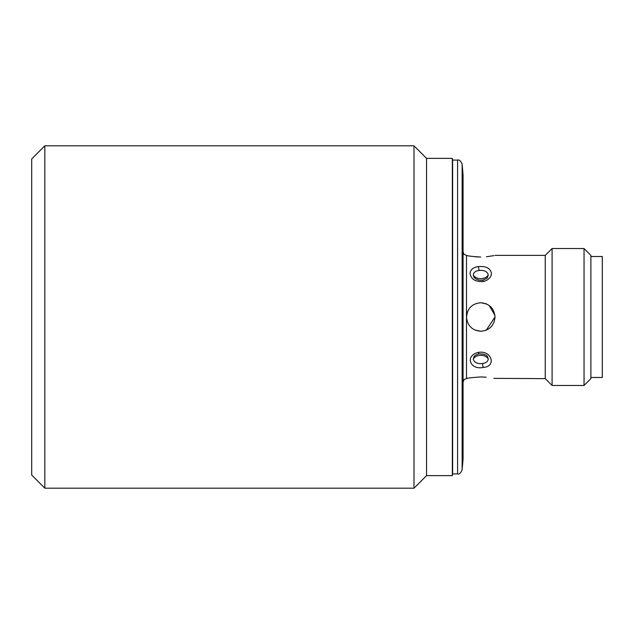 <?xml version="1.0" encoding="UTF-8"?>
<svg xmlns="http://www.w3.org/2000/svg" width="634" height="634" viewBox="0 0 634 634"><rect width="100%" height="100%" fill="white"/><g stroke="black" fill="none" stroke-linecap="round" stroke-linejoin="round"><path stroke-width="0.95" d="M452.621 473.915L452.621 160.085L457.589 160.085L457.589 473.915L452.621 473.915L452.343 475.627L452.343 158.373L426.555 158.373L414.002 145.82L44.824 145.82L44.824 488.18L31.7 475.056L31.7 158.944L44.824 145.82M487.617 277.121C487.831 277.787 486.175 278.801 482.648 280.173L482.648 280.173C478.868 280.569 475.952 279.554 473.907 277.121L473.281 274.998C473.55 272.509 475.452 271.003 478.987 270.472C484.336 270.005 487.427 271.511 488.243 274.998L487.459 277.375M478.226 352.433C491.643 349.841 496.787 366.69 483.298 367.419C469.921 370.296 464.706 355.547 478.226 352.433A3.424 0.452 -101 0 0 478.876 353.827L478.876 353.827C483.869 353.875 486.785 354.889 487.617 356.879L488.243 359.002C487.966 361.491 486.064 362.997 482.537 363.528C477.188 363.995 474.097 362.489 473.281 359.002L474.066 356.633M452.343 475.627L426.555 475.627L414.002 488.18L414.002 145.82M426.555 475.627L426.555 158.373M462.138 469.746L463.074 459.079L463.074 174.921L462.138 164.254L462.138 469.746C460.744 473.123 459.23 474.509 457.589 473.915M483.298 281.567C475.476 282.003 471.07 279.293 470.071 273.428C470.38 269.727 473.099 267.445 478.226 266.581C486.056 265.955 490.462 268.237 491.453 273.428C491.152 277.383 488.434 280.093 483.298 281.567A3.424 0.452 79 0 0 482.648 280.173M467.575 311.563L466.497 317C467.337 308.338 472.092 303.583 480.762 302.735C489.44 303.583 494.195 308.338 495.027 317C494.187 325.67 489.432 330.425 480.762 331.265C472.1 330.433 467.345 325.678 466.497 317L466.521 317.872M584.041 385.472L584.041 248.528L590.888 255.375L590.888 378.625L584.041 385.472L552.087 385.472L545.24 378.625L545.24 255.375L495.027 255.375M475.341 256.802L480.762 257.047C499.164 255.225 499.164 255.225 480.762 257.047C472.1 256.485 467.345 255.93 466.497 255.375L466.497 378.625C467.337 378.07 472.092 377.515 480.762 376.953C499.164 378.775 499.164 378.775 480.762 376.953L486.238 377.198M486.365 256.786L493.91 255.621M552.087 385.472L552.087 248.528L545.24 255.375M475.302 330.179L480.762 331.265M486.278 330.156L495.027 317M480.992 302.735L486.817 304.082M489.194 305.493L494.932 315.336M486.024 330.259L481.705 331.233M590.888 377.484L602.3 377.484L602.3 256.516L590.888 256.516M486.223 303.821L480.762 302.735M545.24 378.625L493.902 378.371M473.281 274.998A7.988 5.651 180 0 0 480.762 278.667A7.988 5.651 180 0 0 488.243 274.998M473.281 359.002A7.988 5.651 180 0 1 480.762 355.333A7.988 5.651 180 0 1 488.243 359.002M483.298 367.419A3.424 0.65 -97.8 0 1 482.537 363.528M478.226 266.581A3.424 0.65 82.2 0 1 478.987 270.472M466.497 255.375L464.08 254.369L463.074 251.952M584.041 248.528L552.087 248.528M478.876 353.827C475.603 354.992 473.947 356.007 473.907 356.879L473.907 356.879M466.497 378.625L464.08 379.631L463.074 382.048M457.589 160.085C459.23 159.491 460.744 160.877 462.138 164.254M452.343 158.373L452.621 160.085M414.002 488.18L44.824 488.18"/></g></svg>
